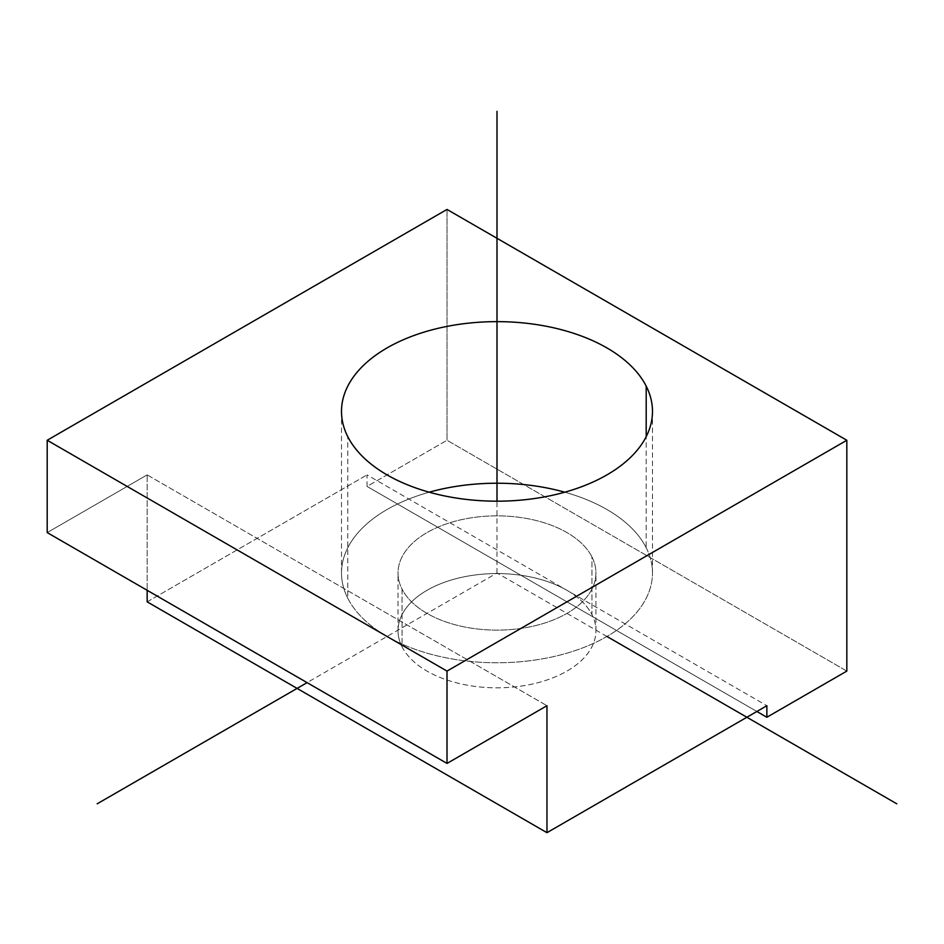 <?xml version="1.0" encoding="UTF-8"?>
<svg xmlns="http://www.w3.org/2000/svg" width="944" height="944" viewBox="0 0 944 944"><rect width="100%" height="100%" fill="white"/><g stroke="black" fill="none" stroke-linecap="round" stroke-linejoin="round"><path stroke-width="0.71" stroke-dasharray="4.72 3.54" d="M646.192 547.721A155.489 89.774 180 0 1 540.77 659.136A155.489 89.774 180 0 1 347.793 598.26A155.489 89.774 180 0 1 429.201 492.202A155.489 89.774 0 0 0 341.504 572.996A155.489 89.774 0 0 0 347.793 598.26L347.793 436.683L347.793 598.26A155.489 89.774 0 0 0 519.106 661.85A155.489 89.774 0 0 0 652.481 572.996A155.489 89.774 0 0 0 646.192 547.721A155.489 89.774 0 0 0 564.772 492.202A155.489 89.774 180 0 1 646.192 547.721L646.192 436.683L646.192 547.721M591.935 556.913A98.943 57.124 0 0 0 469.133 518.173A98.943 57.124 0 0 0 402.038 589.08A98.943 57.124 0 0 0 524.84 627.807A98.943 57.124 0 0 0 591.935 556.913L591.935 614.615A98.943 57.124 0 0 0 566.955 590.307A98.943 57.124 0 0 0 459.126 577.917A98.943 57.124 0 0 0 398.038 630.698A98.943 57.124 0 0 0 402.038 646.782L402.038 589.08A98.943 57.124 180 0 1 398.038 572.996A98.943 57.124 180 0 1 482.915 516.439A98.943 57.124 180 0 1 591.935 556.913A98.943 57.124 180 0 1 595.935 572.996A98.943 57.124 180 0 1 511.058 629.542A98.943 57.124 180 0 1 402.038 589.08L402.038 646.782A98.943 57.124 0 0 0 511.058 687.244A98.943 57.124 0 0 0 595.935 630.698A98.943 57.124 0 0 0 591.935 614.615L591.935 556.913M367.051 486.431L367.051 474.891L766.858 705.723L367.051 474.891L367.051 486.431L756.864 711.493L367.051 486.431L447.008 440.27L367.051 486.431M846.827 671.09L447.008 440.27L846.827 671.09M147.158 474.891L47.2 532.593L147.158 474.891L546.965 705.711L147.158 474.891L147.158 590.307L147.158 474.891M447.008 209.438L447.008 440.27L447.008 209.438M147.158 601.847L367.051 474.891L147.158 601.847M566.955 590.307A98.943 57.124 180 0 1 591.935 614.615A98.943 57.124 180 0 1 524.84 685.521A98.943 57.124 180 0 1 402.038 646.782A98.943 57.124 180 0 1 446.512 581.563A98.943 57.124 180 0 1 566.955 590.307M606.933 636.468L496.992 572.996L307.083 682.63M496.992 572.996L496.992 501.181M398.038 630.698L398.038 572.996M595.935 630.698L595.935 572.996M341.504 411.407L341.504 572.996M652.481 411.407L652.481 572.996"/><path stroke-width="1.42" d="M429.201 492.202A155.489 89.774 180 0 1 564.772 492.202A155.489 89.774 0 0 0 429.201 492.202M766.858 705.723L766.858 717.263L756.864 711.493L766.858 717.263L766.858 705.723L546.965 832.679L546.965 705.711L447.008 763.425L447.008 671.09L846.827 440.258L846.827 671.09L766.858 717.263L846.827 671.09L846.827 440.258L447.008 209.438L47.2 440.258L447.008 671.09L447.008 763.425L546.965 705.711L546.965 832.679L147.158 601.847L147.158 590.307L147.158 601.847L546.965 832.679L766.858 705.723M47.2 532.593L447.008 763.425L47.2 532.593L47.2 440.258L47.2 532.593M47.2 440.258L447.008 209.438L846.827 440.258L447.008 671.09L47.2 440.258M646.192 386.131A155.489 89.774 0 0 0 453.214 325.267A155.489 89.774 0 0 0 347.793 436.683A155.489 89.774 0 0 0 540.77 497.547A155.489 89.774 0 0 0 646.192 386.131L646.192 436.683L646.192 386.131A155.489 89.774 180 0 1 652.481 411.407A155.489 89.774 180 0 1 519.106 500.273A155.489 89.774 180 0 1 347.793 436.683A155.489 89.774 180 0 1 341.504 411.407A155.489 89.774 180 0 1 474.879 322.553A155.489 89.774 180 0 1 646.192 386.131M307.083 682.63L97.173 803.816M606.933 636.468L896.8 803.816M496.992 501.181L496.992 111.321"/></g></svg>
